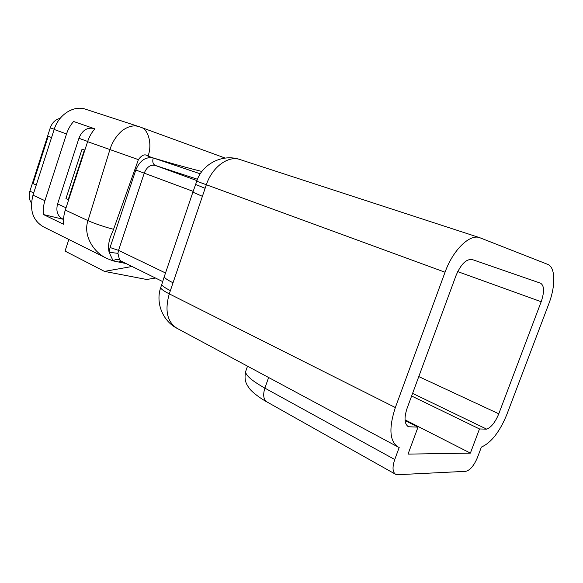 <?xml version="1.0" encoding="UTF-8"?>
<svg xmlns="http://www.w3.org/2000/svg" width="583" height="583" viewBox="0 0 583 583"><rect width="100%" height="100%" fill="white"/><g stroke="black" fill="none" stroke-linecap="round" stroke-linejoin="round"><path stroke-width="0.87" d="M201.878 171.475C186.458 167.598 170.236 163.087 153.22 157.949L147.987 156.157C145.131 153.664 141.931 154.823 138.39 159.633L113.583 229.272C112.206 233.426 106.908 241.362 109.101 252.279L110.063 247.52L135.795 170.01C139.803 160.595 145.612 156.572 153.22 157.949L200.253 173.814M126.074 263.538L113.131 260.892L107.126 258.553C93.018 252.388 82.932 234.665 87.997 220.622L109.859 149.795C112.176 142.252 116.228 135.912 122.015 130.774C128.282 126.139 134.134 124.82 139.57 126.817L140.751 127.225C148.512 129.076 152.462 144.773 147.987 156.157M63.678 224.302C63.212 219.638 63.751 214.908 65.289 210.113L87.61 141.669C89.214 136.808 91.626 132.538 94.832 128.85L73.589 121.49C70.434 125.075 68.08 129.229 66.528 133.966L44.927 200.683C43.434 205.369 42.938 209.989 43.441 214.551L63.678 224.302M106.179 258.08L43.557 226.896C32.808 220.614 29.288 210.033 32.991 195.167L54.175 129.455C58.701 114.523 73.749 105.049 85.482 109.189L139.57 126.817M481.39 447.074C491.229 442.745 499.74 431.814 506.926 414.294L548.734 304.049C555.759 285.998 555.533 267.116 547.685 264.354L479.627 237.653C469.621 233.856 452.925 250.092 445.048 272.225L395.34 407.546C388.664 428.155 389.582 441.316 398.094 447.023L399.195 447.482L394.749 459.521C392.199 467.194 392.497 472.128 395.638 474.314L397.621 474.715L465.715 471.334C470.073 470.306 473.986 465.686 477.462 457.487L481.39 447.074M196.697 181.269L195.626 184.447L205.121 188.316L169.274 293.868C164.566 310.615 167.219 322.137 177.225 328.433L397.504 446.702M470.379 453.115L479.481 428.95L486.725 429.161C491.331 427.252 495.346 422.136 498.778 413.799L541.184 301.732C544.507 291.813 544.303 285.634 540.572 283.207L472.186 259.53C466.269 258.823 460.876 264.179 456.008 275.591L407.109 408.26C403.961 417.894 404.398 424.06 408.435 426.741L418.018 427.135L408.027 454.113L470.379 453.115L405.032 419.826M407.911 426.443L408.727 426.865M412.596 393.387L486.725 429.161M411.627 396.01L479.481 428.95M418.018 427.135L405.083 420.54M119.515 259.785C117.613 258.925 115.485 259.297 113.131 260.892L109.101 252.279L117.919 253.343L119.515 259.785L120.921 261.002L162.693 281.582M155.523 278.047L146.654 279.483L104.452 271.379L65.041 251.084L68.838 239.489M93.797 128.493C87.173 127.145 82.239 130.344 78.997 138.084L57.6 203.897C55.8 210.995 57.462 216.016 62.6 218.953L63.554 219.325M63.307 219.295L43.441 214.551M104.452 271.379L132.064 266.489M164.275 276.663L161.914 284.016C161.229 285.211 164.049 287.419 170.374 290.618M92.078 128.1L94.694 129.011L92.114 128.107M31.453 202.986C29.077 199.656 28.552 195.713 29.879 191.166L50.269 127.815C52.178 122.583 55.472 119.428 60.151 118.342M36.263 185.03L33.005 183.579L48.221 136.313L51.581 137.493M92.143 128.114L94.701 128.996M48.221 136.313L51.559 137.566M82.057 149.153L84.389 150.035L68.226 199.626L65.945 198.606L82.057 149.153L84.878 150.057M84.389 150.035L84.834 150.181M68.226 199.626L68.67 199.743M65.289 210.113L87.997 220.622C92.872 223.012 107.061 227.807 113.583 229.272M32.991 195.167L44.927 200.683M87.61 141.669L138.39 159.633M54.175 129.455L66.528 133.966M479.627 237.653L239.802 159.487C228.164 155.297 212.001 167.241 206.251 185L205.121 188.316M445.048 272.225L196.719 181.218C202.199 163.867 222.589 153.548 239.802 159.487M395.34 407.546L169.274 293.868C162.963 290.64 160.15 288.41 160.842 287.171L161.79 284.373M247.527 366.182L245.982 370.591C244.219 374.155 250.515 379.999 264.879 388.125L394.749 459.521M268.625 377.507L264.879 388.125C262.765 394.983 263.494 399.603 267.05 401.978C260.841 398.779 251.958 392.133 249.284 388.3C246.689 384.503 243.767 380.845 245.669 371.495M457.713 271.612L541.184 301.732M418.791 376.582L498.778 413.799M197.448 179.258L155.165 165.39C150.429 164.508 146.807 167.029 144.314 172.947L118.538 250.369L165.521 272.99M110.063 247.52L118.538 250.369L117.919 253.343M135.795 170.01L193.148 191.377M153.22 157.949C152.265 161.651 152.914 164.136 155.165 165.39L196.93 180.606M192.849 192.259L164.391 276.327C163.736 277.442 166.578 279.578 172.925 282.726M195.604 184.505L192.878 192.179L202.286 196.267M118.538 261.986L121.089 261.082M78.931 138.273L87.676 141.465M50.269 127.815L54.234 129.258M29.879 191.166L33.712 192.929M57.6 203.897L66.054 207.781M160.719 287.543C155.369 302.854 162.73 321.138 177.225 328.433M112.862 260.798L107.243 258.604M225.176 158.073L139.577 126.824M395.398 474.183L267.05 401.978M62.33 218.829L63.547 219.405"/></g></svg>
